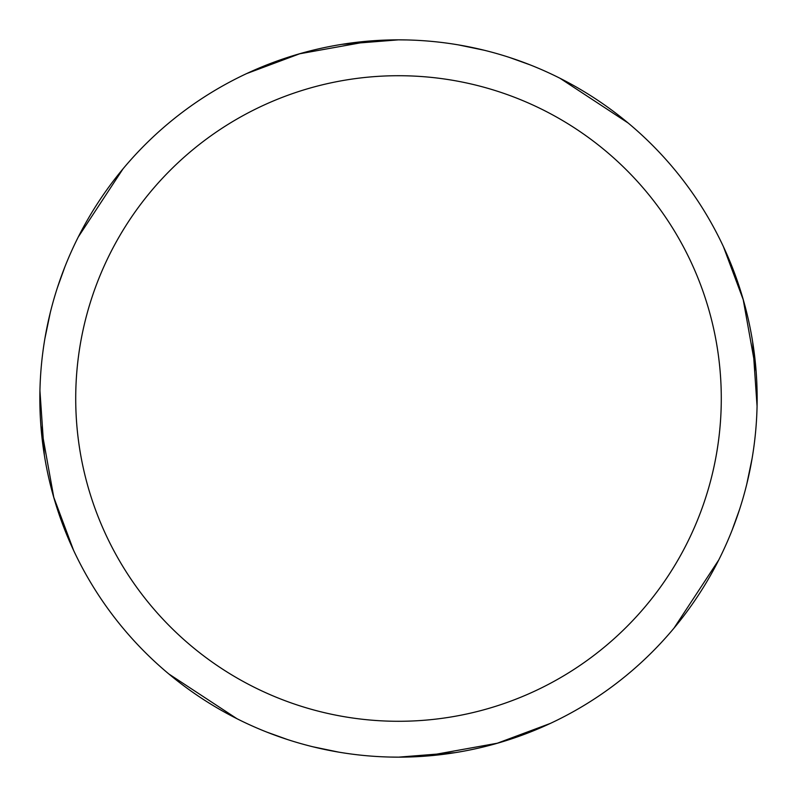 <?xml version="1.0" encoding="UTF-8"?>
<svg xmlns="http://www.w3.org/2000/svg" width="797" height="797" viewBox="0 0 797 797"><rect width="100%" height="100%" fill="white"/><g stroke="black" fill="none" stroke-linecap="round" stroke-linejoin="round"><path stroke-width="1.2" d="M398.5 39.85A358.65 358.65 0 0 1 757.15 398.5A358.65 358.65 0 0 1 398.5 757.15A358.65 358.65 0 0 1 39.85 398.5A358.65 358.65 0 0 1 398.5 39.85M398.5 75.715A322.785 322.785 0 0 1 721.285 398.5A322.785 322.785 0 0 1 398.5 721.285A322.785 322.785 0 0 1 75.715 398.5A322.785 322.785 0 0 1 398.5 75.715M455.137 752.647L398.53 757.15L390.839 757.06M338.486 752.089L312.713 746.739M236.988 718.725L168.864 673.993M73.583 550.348L53.588 496.8M752.647 341.863L757.06 406.161M739.486 509.662L732.124 530.115M497.697 743.153L425.578 756.124M458.514 44.911L484.287 50.261M560.012 78.275L628.136 123.007M723.417 246.652L743.412 300.2M341.863 44.353L398.47 39.85L406.161 39.94M509.662 57.514L530.115 64.876M743.153 299.303L756.124 371.422M752.089 458.514L746.739 484.287M718.725 560.012L673.993 628.136M550.348 723.417L496.8 743.412M44.353 455.137L39.94 390.839M57.514 287.338L64.876 266.885M299.303 53.847L371.422 40.876M287.338 739.486L266.885 732.124M53.847 497.697L40.876 425.578M44.911 338.486L50.261 312.713M78.275 236.988L123.007 168.864M246.652 73.583L300.2 53.588"/></g></svg>
